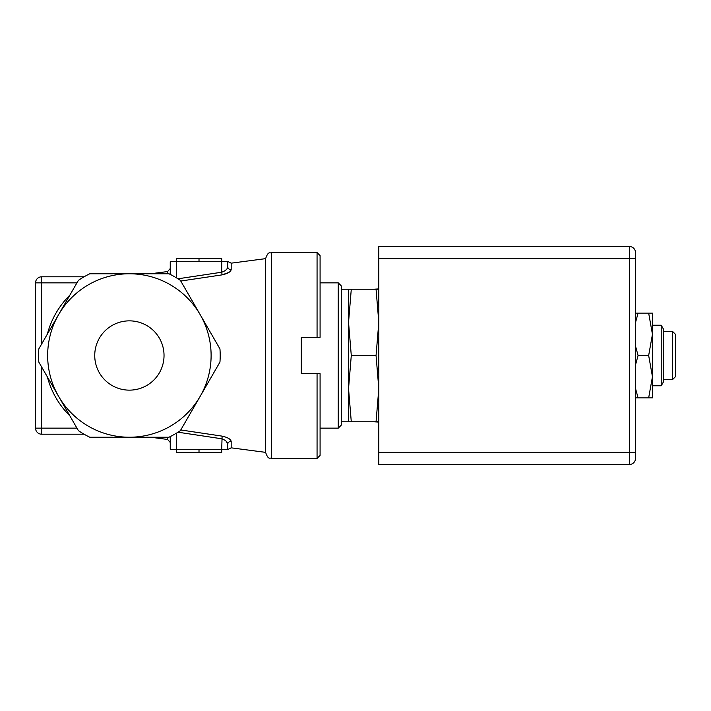 <?xml version="1.0" encoding="UTF-8"?>
<svg xmlns="http://www.w3.org/2000/svg" width="711" height="711" viewBox="0 0 711 711"><rect width="100%" height="100%" fill="white"/><g stroke="black" fill="none" stroke-linecap="round" stroke-linejoin="round"><path stroke-width="1.07" d="M94.741 355.5A34.643 34.643 0 0 1 146.706 325.496A34.643 34.643 0 0 1 146.706 385.504A34.643 34.643 0 0 1 94.741 355.5M378.812 288.906L373.968 289.208M373.968 421.792L378.812 422.094M635.492 258.635L635.492 252.583A6.052 6.052 0 0 0 629.439 246.53L378.812 246.53L378.812 464.47L629.439 464.47A6.052 6.052 0 0 0 635.492 458.417L635.492 258.635L629.439 258.635L629.439 464.47M635.492 388.375L638.069 397.876L635.492 397.876M652.449 397.876L648.663 397.876L652.449 376.688L652.449 397.876M638.069 397.876L648.663 397.876M652.449 313.124L652.449 376.688L648.663 355.5L652.449 334.312L648.663 313.124L652.449 313.124M635.492 313.124L638.069 313.124L635.492 322.625M635.492 345.999L638.069 355.5L635.492 365.001M638.069 355.5L648.663 355.5M638.069 313.124L648.663 313.124M652.449 325.229L661.212 325.229L661.212 385.771L652.449 385.771M348.541 421.792L348.541 289.208L351.287 289.208L348.541 322.359L351.287 355.5L348.541 388.641L351.287 421.792L341.271 421.792M672.419 331.282L672.419 379.718L675.45 376.688L675.45 334.312L672.419 331.282L663.345 331.282M661.212 385.771L663.345 382.074L663.345 328.926L661.212 325.229M378.812 421.792L376.057 421.792L378.812 388.641L376.057 355.5L378.812 322.359L376.057 289.208L378.812 289.208M376.057 355.5L351.287 355.5M376.057 421.792L351.287 421.792M376.057 289.208L351.287 289.208M341.271 355.5L341.271 285.884L338.249 282.854L338.249 428.146L341.271 425.116L341.271 355.5M320.083 373.666L320.083 455.387L317.062 458.417L317.062 373.666L320.083 373.666L301.322 373.666L301.322 337.334L320.083 337.334L317.062 337.334L317.062 252.583L320.083 255.613L320.083 337.334M41.602 344.088L41.602 282.854L35.55 282.854L35.55 428.146L41.602 428.146L41.602 366.912M301.322 373.666L301.322 337.334M200.164 396.365A81.729 81.729 0 0 0 129.384 273.771A81.729 81.729 0 0 0 58.604 396.365A81.729 81.729 0 0 0 200.164 396.365L180.372 430.644A90.812 90.812 0 0 1 168.969 437.229L89.799 437.229A90.812 90.812 0 0 1 78.397 430.644L38.812 362.086A90.812 90.812 0 0 1 38.812 348.914L78.397 280.356A90.812 90.812 0 0 1 89.799 273.771L168.969 273.771A90.812 90.812 0 0 1 180.372 280.356L219.957 348.914A90.812 90.812 0 0 1 219.957 362.086L200.164 396.365M89.799 273.771L150.643 273.771L167.618 271.54L167.618 273.771L167.618 271.54L170.249 268.536L170.249 274.402L170.249 261.666L170.249 274.402M180.763 281.032L222.108 274.873C227.751 273.593 230.773 271.815 231.182 269.54A3.031 2.817 0 0 1 227.76 266.749L227.76 261.666L221.708 261.666L221.708 258.635L176.301 258.635L176.301 261.666L170.249 261.666M199.009 261.666L199.009 258.635M177.981 432.208L221.708 438.776C225.467 440.082 227.484 441.904 227.76 444.251L227.76 449.334L221.708 449.334L221.708 452.365L176.301 452.365L176.301 449.334L170.249 449.334L170.249 436.598L170.249 442.464L167.618 439.46L167.618 437.229M199.009 449.334L199.009 452.365M228.915 272.384L222.108 274.873L221.708 272.224L177.981 278.792M227.76 261.666L227.76 266.749C227.493 269.087 225.467 270.918 221.708 272.224L221.708 261.666L176.301 261.666L176.301 277.752M231.182 269.54L231.182 263.168L265.603 258.635L265.603 452.365L231.182 447.832L231.182 441.46C230.773 439.185 227.742 437.407 222.108 436.127L180.763 429.968M176.301 433.248L176.301 449.334L221.708 449.334L222.108 436.127M226.418 441.495L227.76 444.251L227.76 449.334L227.76 444.251A3.031 2.817 180 0 1 231.182 441.46M170.249 449.334L170.249 436.598M76.957 428.146L41.602 428.146L41.602 434.199A6.052 6.052 0 0 1 35.55 428.146A6.052 6.052 0 0 0 41.602 434.199L84.085 434.199M84.085 276.801L41.602 276.801A6.052 6.052 0 0 0 35.55 282.854A6.052 6.052 0 0 1 41.602 276.801L41.602 282.854L76.957 282.854M167.618 439.46L150.643 437.229L89.799 437.229M378.812 258.635L629.439 258.635L629.439 246.53A6.052 6.052 0 0 1 635.492 252.583M378.812 452.365L635.492 452.365M69.829 295.198A84.751 84.751 0 0 0 47.379 334.081M47.379 376.919A84.751 84.751 0 0 0 69.829 415.802M317.062 458.417L271.655 458.417L271.655 252.583L317.062 252.583M341.271 289.208L348.541 289.208M663.345 379.718L672.419 379.718M320.083 428.146L338.249 428.146M320.083 282.854L338.249 282.854M231.182 263.168L228.16 261.666M231.182 447.832L228.16 449.334M271.655 252.583C269.833 253.809 268.589 250.228 265.603 258.635M271.655 458.417C269.833 457.191 268.589 460.772 265.603 452.365"/></g></svg>
